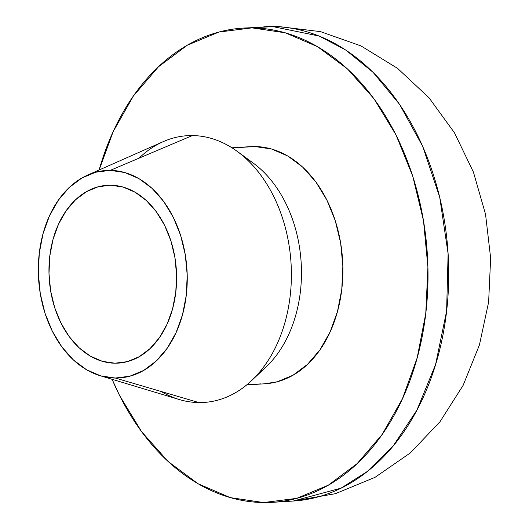 <?xml version="1.0" encoding="UTF-8"?>
<svg xmlns="http://www.w3.org/2000/svg" width="529" height="529" viewBox="0 0 529 529"><rect width="100%" height="100%" fill="white"/><g stroke="black" fill="none" stroke-linecap="round" stroke-linejoin="round"><path stroke-width="0.79" d="M284.304 501.267L282.843 501.241A237.567 169.915 -93.6 0 0 284.304 501.267L293.211 501.042A237.567 169.915 -93.6 0 0 448.42 259.627A237.567 169.915 -93.6 0 0 272.7 26.582A148.484 103.631 -89.4 0 1 278.532 26.457A148.484 103.631 90.6 0 0 272.7 26.582A237.567 169.915 -93.6 0 0 263.792 26.807L272.7 26.582L251.989 27.872L272.7 26.582L319.225 36.065L345.695 49.997L373.077 72.321L399.58 104.358L422.731 146.447L439.725 197.304L448.109 253.722L446.608 311.078L435.598 364.481L416.931 410.068L393.265 445.815L367.265 471.491L341.066 488.141L293.211 501.042L273.169 502.286M263.587 502.55A237.567 169.915 86.4 0 1 112.108 379.306L119.554 395.467L141.593 431.677L168.096 461.48L198.044 483.744L230.287 497.617L263.587 502.55L296.663 498.364L328.251 485.219L357.128 463.622L382.183 434.395L402.463 398.668L417.183 357.816L425.772 313.399L427.915 267.132L423.511 220.791L412.746 176.164L396.016 134.948L373.983 98.744L347.48 68.935L317.532 46.671L285.29 32.805L251.989 27.872A237.567 169.915 86.4 0 1 427.703 260.909A237.567 169.915 86.4 0 1 272.501 502.325A237.567 169.915 86.4 0 1 263.587 502.55M99.121 169.994A237.567 169.915 86.4 0 1 243.076 28.097A237.567 169.915 86.4 0 1 251.989 27.872L218.907 32.057L187.326 45.203L158.449 66.799L133.387 96.027L113.113 131.754L99.121 169.994M260.685 383.882L246.917 384.735L260.685 383.882M246.699 384.914L265.141 383.77A118.787 84.957 -93.6 0 0 342.746 263.058A118.787 84.957 -93.6 0 0 254.885 146.54L232.224 147.948L254.885 146.54A118.787 84.957 -93.6 0 0 250.429 146.652L231.986 147.796M100.021 375.669A103.935 74.338 86.4 0 1 38.584 278.809A103.935 74.338 86.4 0 1 87.576 175.099A103.935 74.338 86.4 0 1 110.244 170.371L124.811 172.533L138.922 178.597L152.021 188.337L163.62 201.377L173.254 217.221L180.574 235.246L185.289 254.773L187.213 275.047L186.274 295.288L182.518 314.722L176.078 332.596L167.204 348.227L156.24 361.009L143.61 370.459L129.79 376.212L115.322 378.043L198.904 402.569L115.322 378.043A103.935 74.338 86.4 0 1 100.021 375.669L179.238 399.521A133.632 95.577 -93.6 0 0 198.904 402.569A133.632 95.577 86.4 0 1 161.213 391.513M139.008 158.184A133.632 95.577 86.4 0 1 192.377 135.563A133.632 95.577 -93.6 0 0 163.236 141.64L87.576 175.099M110.244 170.371L192.377 135.563L110.244 170.371A103.935 74.338 86.4 0 1 187.213 275.047A103.935 74.338 86.4 0 1 115.322 378.043L100.748 375.881L86.644 369.817L73.538 360.077L61.946 347.037L52.305 331.194L44.985 313.168L40.277 293.641L38.352 273.367L39.285 253.127L43.047 233.692L49.488 215.819L58.355 200.187L69.319 187.405L81.955 177.956L95.769 172.203L110.244 170.371M110.607 185.203A89.09 63.718 86.4 0 1 176.501 272.594A89.09 63.718 86.4 0 1 118.298 363.125A89.09 63.718 86.4 0 1 114.958 363.211L121.624 362.795L114.958 363.211A89.09 63.718 86.4 0 1 49.065 275.821A89.09 63.718 86.4 0 1 107.261 185.289A89.09 63.718 86.4 0 1 110.607 185.203L98.202 186.777L86.359 191.703L75.528 199.803L66.132 210.76L58.527 224.157L53.006 239.478L49.786 256.135L48.985 273.486L50.632 290.864L54.672 307.6L60.947 323.054L69.206 336.629L79.145 347.811L90.38 356.156L102.467 361.36L114.958 363.211L127.363 361.638L139.206 356.711L150.031 348.611L159.427 337.654L167.032 324.257L172.553 308.936L175.773 292.279L176.58 274.928L174.927 257.55L170.887 240.814L164.618 225.361L156.353 211.785L146.414 200.603L135.186 192.258L123.092 187.054L110.607 185.203M198.904 402.569A133.632 95.577 -93.6 0 0 291.34 270.147A133.632 95.577 -93.6 0 0 192.377 135.563A133.632 95.577 86.4 0 1 237.342 151.439A133.632 95.577 86.4 0 1 251.559 380.635A133.632 95.577 86.4 0 1 198.904 402.569M251.559 380.635L266.061 366.954A118.787 84.957 -93.6 0 0 253.424 163.223L237.342 151.439M245.423 158.052A118.787 84.957 86.4 0 1 301.153 262.516A118.787 84.957 86.4 0 1 258.767 373.077M264.837 383.783L277.229 381.786L293.02 375.213L307.455 364.415L319.985 349.801L330.122 331.941L337.482 311.515L341.78 289.303L342.852 266.173L340.65 243.003L335.267 220.686L326.902 200.081L315.886 181.976L302.634 167.071L287.657 155.943L271.536 149.006L254.885 146.54L250.098 146.672M243.076 28.097L278.009 26.45L320.534 31.641L360.963 45.904L397.55 68.353L428.999 97.759L454.451 132.772L473.402 172.051L485.536 214.265L490.647 258.079L488.624 302.099L479.433 344.954L463.153 385.297L439.976 421.752L410.339 452.91L375.054 477.323L335.426 493.689L293.211 501.042"/></g></svg>
